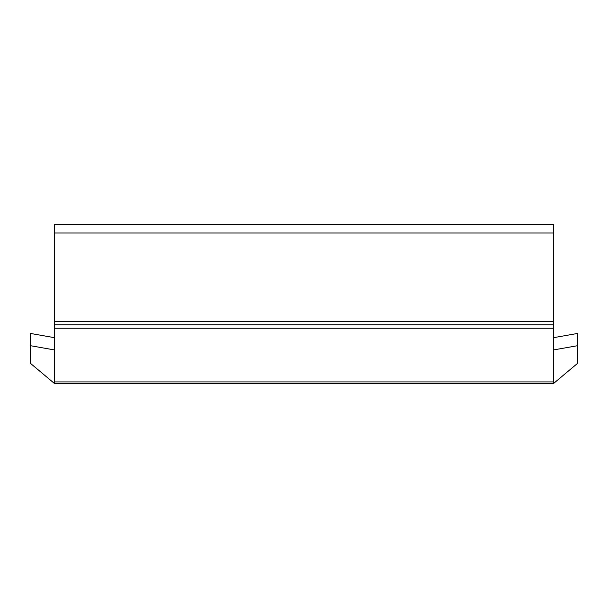 <?xml version="1.0" encoding="UTF-8"?>
<svg xmlns="http://www.w3.org/2000/svg" width="608" height="608" viewBox="0 0 608 608"><rect width="100%" height="100%" fill="white"/><g stroke="black" fill="none" stroke-linecap="round" stroke-linejoin="round"><path stroke-width="0.91" d="M54.644 383.656L54.644 381.923L553.356 381.923L553.356 383.656L54.644 383.656L30.4 363.31L30.4 345.694L54.644 349.965M553.356 381.923L553.356 328.244L54.644 328.244L54.644 381.923M553.356 328.244L553.356 324.778L54.644 324.778L54.644 224.344L553.356 224.344L553.356 233.001L54.644 233.001M553.356 324.778L553.356 233.001M54.644 324.778L54.644 328.244M553.356 321.313L54.644 321.313M54.644 337.714L30.4 333.435L30.4 345.694M553.356 383.656L577.6 363.31L577.6 333.435L553.356 337.714M577.6 345.694L553.356 349.965"/></g></svg>
